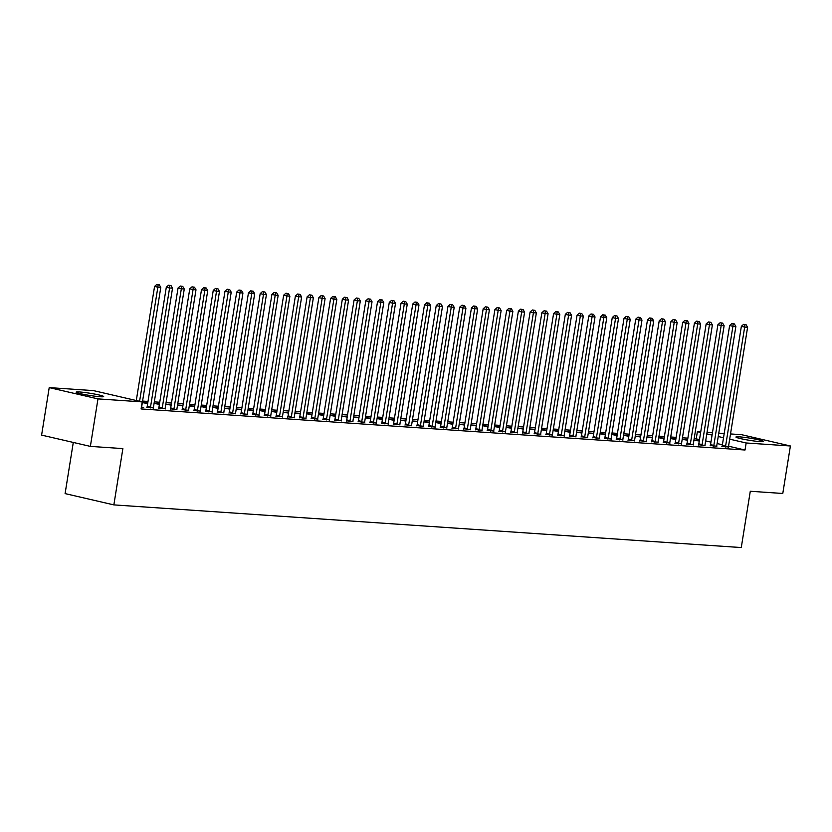 <?xml version="1.0" encoding="UTF-8"?>
<svg xmlns="http://www.w3.org/2000/svg" width="832" height="832" viewBox="0 0 832 832"><rect width="100%" height="100%" fill="white"/><g stroke="black" fill="none" stroke-linecap="round" stroke-linejoin="round"><path stroke-width="1.25" d="M759.98 441.615A13.936 1.102 -170.9 0 1 744.723 439.483A13.936 1.102 -170.9 0 1 735.935 437.029A13.936 1.102 -170.9 0 1 739.419 436.852A13.936 1.102 -170.9 0 1 754.686 438.984A13.936 1.102 -170.9 0 1 763.464 441.438A13.936 1.102 -170.9 0 1 759.98 441.615M100.183 396.739A13.936 1.102 -170.9 0 1 84.926 394.607A13.936 1.102 -170.9 0 1 76.138 392.153A13.936 1.102 -170.9 0 1 79.622 391.976A13.936 1.102 -170.9 0 1 94.879 394.108A13.936 1.102 -170.9 0 1 103.667 396.562A13.936 1.102 -170.9 0 1 100.183 396.739M699.514 439.483L694.179 438.589M687.866 438.152L682.448 437.788M676.125 437.362L670.706 436.987M664.394 436.561L658.975 436.186M652.652 435.76L647.234 435.396M640.921 434.959L635.502 434.595M629.19 434.169L623.761 433.794M617.448 433.368L612.03 432.994M605.717 432.567L600.288 432.203M593.975 431.766L588.557 431.402M582.244 430.976L576.815 430.602M570.502 430.175L565.084 429.801M558.771 429.374L553.342 429.01M547.03 428.574L541.611 428.21M535.298 427.783L529.88 427.409M523.557 426.982L518.138 426.608M511.826 426.182L506.407 425.818M500.084 425.381L494.666 425.017M488.353 424.59L482.934 424.216M476.622 423.79L471.193 423.415M464.88 422.989L459.462 422.625M453.149 422.188L447.72 421.824M441.407 421.398L435.989 421.023M429.676 420.597L424.247 420.222M417.934 419.796L412.516 419.432M406.203 418.995L400.774 418.631M394.462 418.205L389.043 417.83M382.73 417.404L377.312 417.03M370.989 416.603L365.57 416.239M359.258 415.802L353.839 415.438M347.516 415.012L342.098 414.638M335.785 414.211L330.366 413.837M324.054 413.41L318.625 413.046M312.312 412.61L306.894 412.246M300.581 411.819L295.152 411.445M288.839 411.018L283.421 410.644M277.108 410.218L271.679 409.854M265.366 409.417L259.948 409.053M253.635 408.626L248.206 408.252M241.894 407.826L236.475 407.451M230.162 407.025L224.744 406.661M218.421 406.224L213.002 405.86M206.69 405.434L201.271 405.059M194.948 404.633L189.53 404.258M183.217 403.832L177.798 403.468M171.486 403.031L166.057 402.667M159.744 402.241L154.326 401.866M148.013 401.44L142.584 401.066M696.259 438.724L697.382 431.694L700.731 431.912M707.044 432.349L712.462 432.713M718.775 433.15L724.204 433.514M730.517 433.94L741.634 434.699L790.4 445.983L746.158 442.978L729.674 439.161M73.289 442.437L65.094 493.605L113.859 504.889L741.27 547.56L750.287 491.265L782.787 493.48L790.4 445.983M113.859 504.889L122.876 448.594L90.366 446.389L41.6 435.105L49.213 387.608L93.454 390.614L142.22 401.898L97.978 398.892L49.213 387.608M687.617 439.702L682.198 439.327L687.534 440.232M710.258 445.546L716.758 446.212M658.715 437.767L664.061 438.641M658.726 437.736L664.144 438.1M686.785 443.945L693.285 444.61M635.242 436.166L640.588 437.039M635.253 436.134L640.671 436.509M663.312 442.354L669.812 443.019M617.198 434.907L611.78 434.543L617.115 435.448M639.839 440.752L646.339 441.418M593.726 433.316L588.307 432.942L593.642 433.846M616.366 439.161L622.866 439.826M564.834 431.382L570.17 432.255M564.834 431.35L570.253 431.714M592.894 437.559L599.394 438.225M541.362 429.78L546.697 430.654M541.362 429.749L546.79 430.123M569.421 435.968L575.921 436.634M523.318 428.522L517.889 428.158L523.224 429.062M545.948 434.366L552.448 435.032M494.416 426.587L499.751 427.461M494.416 426.556L499.845 426.93M522.475 432.775L528.986 433.441M470.943 424.996L476.289 425.87M470.943 424.965L476.372 425.329M499.002 431.174L505.513 431.839M452.899 423.738L447.481 423.363L452.816 424.268M475.53 429.582L482.04 430.248M423.998 421.803L429.343 422.677M424.008 421.772L429.426 422.136M452.057 427.981L458.567 428.646M400.525 420.202L405.87 421.075M400.535 420.17L405.954 420.545M428.584 426.39L435.094 427.055M382.481 418.943L377.062 418.579L382.398 419.484M405.122 424.788L411.622 425.454M359.008 417.352L353.59 416.978L358.925 417.882M381.649 423.197L388.149 423.862M330.106 415.418L335.452 416.291M330.117 415.386L335.535 415.75M358.176 421.595L364.676 422.261M306.634 413.816L311.979 414.69M306.644 413.785L312.062 414.159M334.703 420.004L341.203 420.67M288.59 412.558L283.171 412.194L288.506 413.098M311.23 418.402L317.73 419.068M259.698 410.623L265.034 411.497M259.698 410.592L265.117 410.966M287.758 416.811L294.258 417.477M236.226 409.032L241.561 409.906M236.226 409.001L241.654 409.365M264.285 415.21L270.785 415.875M218.182 407.774L212.753 407.399L218.088 408.304M240.812 413.618L247.312 414.284M189.28 405.839L194.615 406.713M189.28 405.808L194.709 406.172M217.339 412.017L223.85 412.682M165.807 404.238L171.153 405.111M165.807 404.206L171.236 404.581M193.866 410.426L200.377 411.091M147.763 402.979L142.345 402.615L147.68 403.52M170.394 408.824L176.904 409.49M146.921 407.233L153.431 407.898M142.22 401.898L141.097 408.938L745.025 450.008L728.551 446.202M722.394 444.777L717.111 443.55M710.954 442.125L705.671 440.908M141.336 407.389L143.624 407.545L141.69 407.098M158.662 408.034L165.162 408.699M182.135 409.625L188.635 410.29M154.066 403.447L159.411 404.31M154.076 403.416L159.494 403.78M205.608 411.226L212.108 411.892M182.967 405.382L177.549 405.007L182.884 405.912M229.081 412.818L235.581 413.483M201.011 406.64L206.357 407.503M201.022 406.609L206.44 406.973M252.554 414.419L259.054 415.085M224.484 408.231L229.83 409.105M224.494 408.2L229.913 408.574M276.016 416.01L282.526 416.676M247.957 409.833L253.302 410.696M247.967 409.802L253.386 410.166M299.489 417.612L305.999 418.278M271.43 411.424L276.775 412.298M271.44 411.393L276.858 411.767M322.962 419.203L329.472 419.869M294.902 413.026L300.248 413.889M294.913 412.994L300.331 413.358M346.434 420.805L352.945 421.47M323.804 414.96L318.375 414.586L323.721 415.49M369.907 422.396L376.418 423.062M347.277 416.551L341.848 416.187L347.183 417.082M393.38 423.998L399.88 424.663M365.321 417.81L370.656 418.683M365.321 417.778L370.75 418.153M416.853 425.589L423.353 426.254M388.794 419.411L394.129 420.274M388.794 419.38L394.222 419.744M440.326 427.19L446.826 427.856M417.685 421.346L412.266 420.971L417.602 421.876M463.798 428.782L470.298 429.447M435.739 422.604L441.074 423.467M435.739 422.573L441.158 422.937M487.271 430.383L493.771 431.049M459.202 424.195L464.547 425.069M459.212 424.164L464.63 424.538M510.744 431.974L517.244 432.64M488.103 426.13L482.685 425.766L488.02 426.66M534.217 433.576L540.717 434.242M506.147 427.388L511.493 428.262M506.158 427.357L511.576 427.731M557.69 435.167L564.19 435.833M529.62 428.99L534.966 429.853M529.63 428.958L535.049 429.322M581.152 436.769L587.662 437.434M553.093 430.581L558.438 431.454M553.103 430.55L558.522 430.924M604.625 438.36L611.135 439.026M581.994 432.515L576.576 432.151L581.911 433.046M628.098 439.962L634.608 440.627M600.038 433.774L605.384 434.647M600.049 433.742L605.467 434.117M651.57 441.553L658.081 442.218M623.511 435.375L628.857 436.238M623.511 435.344L628.94 435.708M675.043 443.154L681.554 443.82M652.413 437.31L646.984 436.935L652.319 437.84M698.516 444.746L705.016 445.411M670.457 438.568L675.792 439.431M670.457 438.537L675.886 438.901M721.989 446.347L728.489 447.013M693.93 440.159L699.265 441.033M693.93 440.128L699.358 440.502M723.528 437.736L718.234 436.519M712.088 435.094L706.794 433.867M700.648 432.442L697.382 431.694M90.366 446.389L97.978 398.892M745.025 450.008L746.158 442.978M139.589 401.294L157.862 287.196L160.794 287.394L141.721 406.494A1.789 1.165 103 0 0 141.7 407.15L141.731 407.42M136.292 400.525L154.565 286.437L157.862 287.196L158.122 284.742L159.297 284.825L156.801 284.44L158.122 284.742M156.801 284.44L154.565 286.437M160.794 287.394L159.297 284.825M150.218 407.992L150.332 407.742A1.789 1.165 103 0 0 150.519 407.087L169.593 287.997L172.526 288.194L153.452 407.295A1.789 1.165 103 0 0 153.431 407.95L153.462 408.221M146.806 407.514L147.035 406.983A1.789 1.165 103 0 0 147.222 406.328L166.306 287.238L169.593 287.997L169.853 285.542L171.028 285.615L168.532 285.23L169.853 285.542M168.532 285.23L166.306 287.238M172.526 288.194L171.028 285.615M161.959 408.793L162.063 408.543A1.789 1.165 103 0 0 162.261 407.888L181.334 288.798L184.267 288.995L165.194 408.086A1.789 1.165 103 0 0 165.173 408.751L165.194 409.011M158.538 408.314L158.766 407.774A1.789 1.165 103 0 0 158.964 407.129L178.038 288.028L181.334 288.798L181.594 286.343L182.759 286.416L180.274 286.031L181.594 286.343M180.274 286.031L178.038 288.028M184.267 288.995L182.759 286.416M173.69 409.594L173.805 409.334A1.789 1.165 103 0 0 173.992 408.689L193.066 289.588L195.998 289.796L176.925 408.886A1.789 1.165 103 0 0 176.904 409.552L176.935 409.812M170.269 409.115L170.508 408.574A1.789 1.165 103 0 0 170.695 407.93L189.769 288.829L193.066 289.588L193.326 287.134L194.501 287.217L192.005 286.832L193.326 287.134M192.005 286.832L189.769 288.829M195.998 289.796L194.501 287.217M185.432 410.394L185.536 410.134A1.789 1.165 103 0 0 185.734 409.49L204.807 290.389L207.74 290.586L188.666 409.687A1.789 1.165 103 0 0 188.646 410.342L188.666 410.613M182.01 409.906L182.239 409.375A1.789 1.165 103 0 0 182.437 408.72L201.51 289.63L204.807 290.389L205.067 287.934L206.232 288.018L203.746 287.633L205.067 287.934M203.746 287.633L201.51 289.63M207.74 290.586L206.232 288.018M197.163 411.185L197.278 410.935A1.789 1.165 103 0 0 197.465 410.28L216.538 291.19L219.471 291.387L200.398 410.488A1.789 1.165 103 0 0 200.377 411.143L200.408 411.414M193.742 410.706L193.981 410.176A1.789 1.165 103 0 0 194.168 409.521L213.242 290.43L216.538 291.19L216.798 288.735L217.974 288.808L215.478 288.423L216.798 288.735M215.478 288.423L213.242 290.43M219.471 291.387L217.974 288.808M208.905 411.986L209.009 411.736A1.789 1.165 103 0 0 209.196 411.081L228.28 291.99L231.213 292.188L212.139 411.278A1.789 1.165 103 0 0 212.118 411.944L212.139 412.204M205.483 411.507L205.712 410.966A1.789 1.165 103 0 0 205.91 410.322L224.983 291.221L228.28 291.99L228.53 289.536L229.705 289.609L227.219 289.224L228.53 289.536M227.219 289.224L224.983 291.221M231.213 292.188L229.705 289.609M220.636 412.786L220.75 412.526A1.789 1.165 103 0 0 220.938 411.882L240.011 292.781L242.944 292.989L223.87 412.079A1.789 1.165 103 0 0 223.85 412.745L223.881 413.005M217.214 412.308L217.454 411.767A1.789 1.165 103 0 0 217.641 411.122L236.714 292.022L240.011 292.781L240.271 290.326L241.446 290.41L238.95 290.025L240.271 290.326M238.95 290.025L236.714 292.022M242.944 292.989L241.446 290.41M232.367 413.587L232.482 413.327A1.789 1.165 103 0 0 232.669 412.682L251.753 293.582L254.686 293.779L235.602 412.88A1.789 1.165 103 0 0 235.591 413.535L235.612 413.806M228.956 413.098L229.185 412.568A1.789 1.165 103 0 0 229.382 411.913L248.456 292.822L251.753 293.582L252.002 291.127L253.178 291.21L250.692 290.826L252.002 291.127M250.692 290.826L248.456 292.822M254.686 293.779L253.178 291.21M244.109 414.378L244.223 414.128A1.789 1.165 103 0 0 244.41 413.473L263.484 294.382L266.417 294.58L247.343 413.681A1.789 1.165 103 0 0 247.322 414.336L247.354 414.606M240.687 413.899L240.926 413.369A1.789 1.165 103 0 0 241.114 412.714L260.187 293.623L263.484 294.382L263.744 291.928L264.919 292.001L262.423 291.616L263.744 291.928M262.423 291.616L260.187 293.623M266.417 294.58L264.919 292.001M255.84 415.178L255.954 414.929A1.789 1.165 103 0 0 256.142 414.274L275.215 295.183L278.158 295.381L259.074 414.471A1.789 1.165 103 0 0 259.054 415.137L259.085 415.397M252.429 414.7L252.658 414.159A1.789 1.165 103 0 0 252.845 413.514L271.929 294.414L275.215 295.183L275.475 292.729L276.65 292.802L274.165 292.417L275.475 292.729M274.165 292.417L271.929 294.414M278.158 295.381L276.65 292.802M267.582 415.979L267.686 415.719A1.789 1.165 103 0 0 267.883 415.074L286.957 295.974L289.89 296.182L270.816 415.272A1.789 1.165 103 0 0 270.795 415.938L270.826 416.198M264.16 415.501L264.399 414.96A1.789 1.165 103 0 0 264.586 414.315L283.66 295.214L286.957 295.974L287.217 293.519L288.392 293.602L285.896 293.218L287.217 293.519M285.896 293.218L283.66 295.214M289.89 296.182L288.392 293.602M279.313 416.78L279.427 416.52A1.789 1.165 103 0 0 279.614 415.875L298.688 296.774L301.631 296.972L282.547 416.073A1.789 1.165 103 0 0 282.526 416.728L282.558 416.998M275.902 416.291L276.13 415.761A1.789 1.165 103 0 0 276.318 415.106L295.402 296.015L298.688 296.774L298.948 294.32L300.123 294.403L297.627 294.018L298.948 294.32M297.627 294.018L295.402 296.015M301.631 296.972L300.123 294.403M291.054 417.57L291.158 417.321A1.789 1.165 103 0 0 291.356 416.666L310.43 297.575L313.362 297.773L294.289 416.874A1.789 1.165 103 0 0 294.268 417.529L294.299 417.799M287.633 417.092L287.872 416.562A1.789 1.165 103 0 0 288.059 415.906L307.133 296.816L310.43 297.575L310.69 295.121L311.865 295.194L309.369 294.809L310.69 295.121M309.369 294.809L307.133 296.816M313.362 297.773L311.865 295.194M302.786 418.371L302.9 418.122A1.789 1.165 103 0 0 303.087 417.466L322.161 298.376L325.094 298.574L306.02 417.664A1.789 1.165 103 0 0 305.999 418.33L306.03 418.59M299.374 417.893L299.603 417.352A1.789 1.165 103 0 0 299.79 416.707L318.874 297.606L322.161 298.376L322.421 295.922L323.596 295.994L321.1 295.61L322.421 295.922M321.1 295.61L318.874 297.606M325.094 298.574L323.596 295.994M314.527 419.172L314.631 418.912A1.789 1.165 103 0 0 314.829 418.267L333.902 299.166L336.835 299.374L317.762 418.465A1.789 1.165 103 0 0 317.741 419.13L317.762 419.39M311.106 418.694L311.334 418.153A1.789 1.165 103 0 0 311.532 417.508L330.606 298.407L333.902 299.166L334.162 296.712L335.327 296.795L332.842 296.41L334.162 296.712M332.842 296.41L330.606 298.407M336.835 299.374L335.327 296.795M326.258 419.973L326.373 419.713A1.789 1.165 103 0 0 326.56 419.068L345.634 299.967L348.566 300.165L329.493 419.266A1.789 1.165 103 0 0 329.472 419.921L329.503 420.191M322.837 419.484L323.076 418.954A1.789 1.165 103 0 0 323.263 418.298L342.337 299.208L345.634 299.967L345.894 297.513L347.069 297.596L344.573 297.211L345.894 297.513M344.573 297.211L342.337 299.208M348.566 300.165L347.069 297.596M338 420.763L338.104 420.514A1.789 1.165 103 0 0 338.302 419.858L357.375 300.768L360.308 300.966L341.234 420.066A1.789 1.165 103 0 0 341.214 420.722L341.234 420.992M334.578 420.285L334.807 419.754A1.789 1.165 103 0 0 335.005 419.099L354.078 300.009L357.375 300.768L357.635 298.314L358.8 298.386L356.314 298.002L357.635 298.314M356.314 298.002L354.078 300.009M360.308 300.966L358.8 298.386M349.731 421.564L349.846 421.314A1.789 1.165 103 0 0 350.033 420.659L369.106 301.569L372.039 301.766L352.966 420.857A1.789 1.165 103 0 0 352.945 421.522L352.976 421.782M346.31 421.086L346.549 420.545A1.789 1.165 103 0 0 346.736 419.9L365.81 300.799L369.106 301.569L369.366 299.114L370.542 299.187L368.046 298.802L369.366 299.114M368.046 298.802L365.81 300.799M372.039 301.766L370.542 299.187M361.473 422.365L361.577 422.105A1.789 1.165 103 0 0 361.764 421.46L380.848 302.359L383.781 302.567L364.707 421.658A1.789 1.165 103 0 0 364.686 422.323L364.707 422.583M358.051 421.886L358.28 421.346A1.789 1.165 103 0 0 358.478 420.701L377.551 301.6L380.848 302.359L381.098 299.905L382.273 299.988L379.787 299.603L381.098 299.905M379.787 299.603L377.551 301.6M383.781 302.567L382.273 299.988M373.204 423.166L373.318 422.906A1.789 1.165 103 0 0 373.506 422.261L392.579 303.16L395.512 303.358L376.438 422.458A1.789 1.165 103 0 0 376.418 423.114L376.449 423.384M369.782 422.677L370.022 422.146A1.789 1.165 103 0 0 370.209 421.491L389.282 302.401L392.579 303.16L392.839 300.706L394.014 300.789L391.518 300.404L392.839 300.706M391.518 300.404L389.282 302.401M395.512 303.358L394.014 300.789M384.935 423.956L385.05 423.706A1.789 1.165 103 0 0 385.237 423.051L404.321 303.961L407.254 304.158L388.17 423.259A1.789 1.165 103 0 0 388.159 423.914L388.18 424.185M381.524 423.478L381.753 422.947A1.789 1.165 103 0 0 381.95 422.292L401.024 303.202L404.321 303.961L404.57 301.506L405.746 301.579L403.26 301.194L404.57 301.506M403.26 301.194L401.024 303.202M407.254 304.158L405.746 301.579M396.677 424.757L396.791 424.507A1.789 1.165 103 0 0 396.978 423.852L416.052 304.762L418.985 304.959L399.911 424.05A1.789 1.165 103 0 0 399.89 424.715L399.922 424.975M393.255 424.278L393.494 423.738A1.789 1.165 103 0 0 393.682 423.093L412.755 303.992L416.052 304.762L416.312 302.307L417.487 302.38L414.991 301.995L416.312 302.307M414.991 301.995L412.755 303.992M418.985 304.959L417.487 302.38M408.408 425.558L408.522 425.298A1.789 1.165 103 0 0 408.71 424.653L427.783 305.552L430.726 305.76L411.642 424.85A1.789 1.165 103 0 0 411.622 425.516L411.653 425.776M404.997 425.079L405.226 424.538A1.789 1.165 103 0 0 405.413 423.894L424.497 304.793L427.783 305.552L428.043 303.098L429.218 303.181L426.733 302.796L428.043 303.098M426.733 302.796L424.497 304.793M430.726 305.76L429.218 303.181M420.15 426.358L420.254 426.098A1.789 1.165 103 0 0 420.451 425.454L439.525 306.353L442.458 306.55L423.384 425.651A1.789 1.165 103 0 0 423.363 426.306L423.394 426.577M416.728 425.87L416.967 425.339A1.789 1.165 103 0 0 417.154 424.684L436.228 305.594L439.525 306.353L439.785 303.898L440.96 303.982L438.464 303.597L439.785 303.898M438.464 303.597L436.228 305.594M442.458 306.55L440.96 303.982M431.881 427.149L431.995 426.899A1.789 1.165 103 0 0 432.182 426.244L451.256 307.154L454.199 307.351L435.115 426.452A1.789 1.165 103 0 0 435.094 427.107L435.126 427.378M428.47 426.67L428.698 426.14A1.789 1.165 103 0 0 428.886 425.485L447.97 306.394L451.256 307.154L451.516 304.699L452.691 304.772L450.195 304.387L451.516 304.699M450.195 304.387L447.97 306.394M454.199 307.351L452.691 304.772M443.622 427.95L443.726 427.7A1.789 1.165 103 0 0 443.924 427.045L462.998 307.954L465.93 308.152L446.857 427.242A1.789 1.165 103 0 0 446.836 427.908L446.867 428.168M440.201 427.471L440.44 426.93A1.789 1.165 103 0 0 440.627 426.286L459.701 307.185L462.998 307.954L463.258 305.5L464.433 305.573L461.937 305.188L463.258 305.5M461.937 305.188L459.701 307.185M465.93 308.152L464.433 305.573M455.354 428.75L455.468 428.49A1.789 1.165 103 0 0 455.655 427.846L474.729 308.745L477.662 308.953L458.588 428.043A1.789 1.165 103 0 0 458.567 428.709L458.598 428.969M451.942 428.272L452.171 427.731A1.789 1.165 103 0 0 452.358 427.086L471.442 307.986L474.729 308.745L474.989 306.29L476.164 306.374L473.668 305.989L474.989 306.29M473.668 305.989L471.442 307.986M477.662 308.953L476.164 306.374M467.095 429.551L467.199 429.291A1.789 1.165 103 0 0 467.397 428.646L486.47 309.546L489.403 309.743L470.33 428.844A1.789 1.165 103 0 0 470.309 429.499L470.33 429.77M463.674 429.062L463.902 428.532A1.789 1.165 103 0 0 464.1 427.877L483.174 308.786L486.47 309.546L486.73 307.091L487.895 307.174L485.41 306.79L486.73 307.091M485.41 306.79L483.174 308.786M489.403 309.743L487.895 307.174M478.826 430.342L478.941 430.092A1.789 1.165 103 0 0 479.128 429.437L498.202 310.346L501.134 310.544L482.061 429.645A1.789 1.165 103 0 0 482.04 430.3L482.071 430.57M475.405 429.863L475.644 429.333A1.789 1.165 103 0 0 475.831 428.678L494.905 309.587L498.202 310.346L498.462 307.892L499.637 307.965L497.141 307.58L498.462 307.892M497.141 307.58L494.905 309.587M501.134 310.544L499.637 307.965M490.568 431.142L490.672 430.893A1.789 1.165 103 0 0 490.87 430.238L509.943 311.147L512.876 311.345L493.802 430.435A1.789 1.165 103 0 0 493.782 431.101L493.802 431.361M487.146 430.664L487.375 430.123A1.789 1.165 103 0 0 487.573 429.478L506.646 310.378L509.943 311.147L510.203 308.693L511.368 308.766L508.882 308.381L510.203 308.693M508.882 308.381L506.646 310.378M512.876 311.345L511.368 308.766M502.299 431.943L502.414 431.683A1.789 1.165 103 0 0 502.601 431.038L521.674 311.938L524.607 312.146L505.534 431.236A1.789 1.165 103 0 0 505.513 431.902L505.544 432.162M498.878 431.465L499.117 430.924A1.789 1.165 103 0 0 499.304 430.279L518.378 311.178L521.674 311.938L521.934 309.483L523.11 309.566L520.614 309.182L521.934 309.483M520.614 309.182L518.378 311.178M524.607 312.146L523.11 309.566M514.041 432.744L514.145 432.484A1.789 1.165 103 0 0 514.332 431.839L533.416 312.738L536.349 312.936L517.275 432.037A1.789 1.165 103 0 0 517.254 432.692L517.275 432.962M510.619 432.255L510.848 431.725A1.789 1.165 103 0 0 511.046 431.07L530.119 311.979L533.416 312.738L533.666 310.284L534.841 310.367L532.355 309.982L533.666 310.284M532.355 309.982L530.119 311.979M536.349 312.936L534.841 310.367M525.772 433.534L525.886 433.285A1.789 1.165 103 0 0 526.074 432.63L545.147 313.539L548.08 313.737L529.006 432.838A1.789 1.165 103 0 0 528.986 433.493L529.017 433.763M522.35 433.056L522.59 432.526A1.789 1.165 103 0 0 522.777 431.87L541.85 312.78L545.147 313.539L545.407 311.085L546.582 311.158L544.086 310.773L545.407 311.085M544.086 310.773L541.85 312.78M548.08 313.737L546.582 311.158M537.503 434.335L537.618 434.086A1.789 1.165 103 0 0 537.805 433.43L556.889 314.34L559.822 314.538L540.738 433.628A1.789 1.165 103 0 0 540.727 434.294L540.748 434.554M534.092 433.857L534.321 433.316A1.789 1.165 103 0 0 534.518 432.671L553.592 313.57L556.889 314.34L557.138 311.886L558.314 311.958L555.828 311.574L557.138 311.886M555.828 311.574L553.592 313.57M559.822 314.538L558.314 311.958M549.245 435.136L549.359 434.876A1.789 1.165 103 0 0 549.546 434.231L568.62 315.13L571.553 315.338L552.479 434.429A1.789 1.165 103 0 0 552.458 435.094L552.49 435.354M545.823 434.658L546.062 434.117A1.789 1.165 103 0 0 546.25 433.472L565.323 314.371L568.62 315.13L568.88 312.676L570.055 312.759L567.559 312.374L568.88 312.676M567.559 312.374L565.323 314.371M571.553 315.338L570.055 312.759M560.976 435.937L561.09 435.677A1.789 1.165 103 0 0 561.278 435.032L580.351 315.931L583.294 316.129L564.21 435.23A1.789 1.165 103 0 0 564.19 435.885L564.221 436.155M557.565 435.448L557.794 434.918A1.789 1.165 103 0 0 557.981 434.262L577.065 315.172L580.351 315.931L580.611 313.477L581.786 313.56L579.301 313.175L580.611 313.477M579.301 313.175L577.065 315.172M583.294 316.129L581.786 313.56M572.718 436.727L572.822 436.478A1.789 1.165 103 0 0 573.019 435.822L592.093 316.732L595.026 316.93L575.952 436.03A1.789 1.165 103 0 0 575.931 436.686L575.962 436.956M569.296 436.249L569.535 435.718A1.789 1.165 103 0 0 569.722 435.063L588.796 315.973L592.093 316.732L592.353 314.278L593.528 314.35L591.032 313.966L592.353 314.278M591.032 313.966L588.796 315.973M595.026 316.93L593.528 314.35M584.449 437.528L584.563 437.278A1.789 1.165 103 0 0 584.75 436.623L603.824 317.533L606.767 317.73L587.683 436.821A1.789 1.165 103 0 0 587.662 437.486L587.694 437.746M581.038 437.05L581.266 436.509A1.789 1.165 103 0 0 581.454 435.864L600.538 316.763L603.824 317.533L604.084 315.078L605.259 315.151L602.763 314.766L604.084 315.078M602.763 314.766L600.538 316.763M606.767 317.73L605.259 315.151M596.19 438.329L596.294 438.069A1.789 1.165 103 0 0 596.492 437.424L615.566 318.323L618.498 318.531L599.425 437.622A1.789 1.165 103 0 0 599.404 438.287L599.435 438.547M592.769 437.85L593.008 437.31A1.789 1.165 103 0 0 593.195 436.665L612.269 317.564L615.566 318.323L615.826 315.869L617.001 315.952L614.505 315.567L615.826 315.869M614.505 315.567L612.269 317.564M618.498 318.531L617.001 315.952M607.922 439.13L608.036 438.87A1.789 1.165 103 0 0 608.223 438.225L627.297 319.124L630.23 319.322L611.156 438.422A1.789 1.165 103 0 0 611.135 439.078L611.166 439.348M604.51 438.641L604.739 438.11A1.789 1.165 103 0 0 604.926 437.455L624.01 318.365L627.297 319.124L627.557 316.67L628.732 316.753L626.236 316.368L627.557 316.67M626.236 316.368L624.01 318.365M630.23 319.322L628.732 316.753M619.663 439.92L619.767 439.67A1.789 1.165 103 0 0 619.965 439.015L639.038 319.925L641.971 320.122L622.898 439.223A1.789 1.165 103 0 0 622.877 439.878L622.898 440.149M616.242 439.442L616.47 438.911A1.789 1.165 103 0 0 616.668 438.256L635.742 319.166L639.038 319.925L639.298 317.47L640.463 317.543L637.978 317.158L639.298 317.47M637.978 317.158L635.742 319.166M641.971 320.122L640.463 317.543M631.394 440.721L631.509 440.471A1.789 1.165 103 0 0 631.696 439.816L650.77 320.726L653.702 320.923L634.629 440.014A1.789 1.165 103 0 0 634.608 440.679L634.639 440.939M627.973 440.242L628.212 439.702A1.789 1.165 103 0 0 628.399 439.057L647.473 319.956L650.77 320.726L651.03 318.271L652.205 318.344L649.709 317.959L651.03 318.271M649.709 317.959L647.473 319.956M653.702 320.923L652.205 318.344M643.136 441.522L643.24 441.262A1.789 1.165 103 0 0 643.438 440.617L662.511 321.516L665.444 321.724L646.37 440.814A1.789 1.165 103 0 0 646.35 441.48L646.37 441.74M639.714 441.043L639.943 440.502A1.789 1.165 103 0 0 640.141 439.858L659.214 320.757L662.511 321.516L662.771 319.062L663.936 319.145L661.45 318.76L662.771 319.062M661.45 318.76L659.214 320.757M665.444 321.724L663.936 319.145M654.867 442.322L654.982 442.062A1.789 1.165 103 0 0 655.169 441.418L674.242 322.317L677.175 322.514L658.102 441.615A1.789 1.165 103 0 0 658.081 442.27L658.112 442.541M651.446 441.834L651.685 441.303A1.789 1.165 103 0 0 651.872 440.648L670.946 321.558L674.242 322.317L674.502 319.862L675.678 319.946L673.182 319.561L674.502 319.862M673.182 319.561L670.946 321.558M677.175 322.514L675.678 319.946M666.609 443.113L666.713 442.863A1.789 1.165 103 0 0 666.9 442.208L685.984 323.118L688.917 323.315L669.843 442.416A1.789 1.165 103 0 0 669.822 443.071L669.843 443.342M663.187 442.634L663.416 442.104A1.789 1.165 103 0 0 663.614 441.449L682.687 322.358L685.984 323.118L686.234 320.663L687.409 320.736L684.923 320.351L686.234 320.663M684.923 320.351L682.687 322.358M688.917 323.315L687.409 320.736M678.34 443.914L678.454 443.664A1.789 1.165 103 0 0 678.642 443.009L697.715 323.918L700.648 324.116L681.574 443.206A1.789 1.165 103 0 0 681.554 443.872L681.585 444.132M674.918 443.435L675.158 442.894A1.789 1.165 103 0 0 675.345 442.25L694.418 323.149L697.715 323.918L697.975 321.464L699.15 321.537L696.654 321.152L697.975 321.464M696.654 321.152L694.418 323.149M700.648 324.116L699.15 321.537M690.071 444.714L690.186 444.454A1.789 1.165 103 0 0 690.373 443.81L709.457 324.709L712.39 324.917L693.306 444.007A1.789 1.165 103 0 0 693.295 444.673L693.316 444.933M686.66 444.236L686.889 443.695A1.789 1.165 103 0 0 687.086 443.05L706.16 323.95L709.457 324.709L709.706 322.254L710.882 322.338L708.396 321.953L709.706 322.254M708.396 321.953L706.16 323.95M712.39 324.917L710.882 322.338M701.813 445.515L701.927 445.255A1.789 1.165 103 0 0 702.114 444.61L721.188 325.51L724.121 325.707L705.047 444.808A1.789 1.165 103 0 0 705.026 445.463L705.058 445.734M698.391 445.026L698.63 444.496A1.789 1.165 103 0 0 698.818 443.841L717.891 324.75L721.188 325.51L721.448 323.055L722.623 323.138L720.127 322.754L721.448 323.055M720.127 322.754L717.891 324.75M724.121 325.707L722.623 323.138M713.544 446.306L713.658 446.056A1.789 1.165 103 0 0 713.846 445.401L732.919 326.31L735.862 326.508L716.778 445.609A1.789 1.165 103 0 0 716.758 446.264L716.789 446.534M710.133 445.827L710.362 445.297A1.789 1.165 103 0 0 710.549 444.642L729.633 325.551L732.919 326.31L733.179 323.856L734.354 323.929L731.869 323.544L733.179 323.856M731.869 323.544L729.633 325.551M735.862 326.508L734.354 323.929M725.286 447.106L725.39 446.857A1.789 1.165 103 0 0 725.587 446.202L744.661 327.111L747.594 327.309L728.52 446.399A1.789 1.165 103 0 0 728.499 447.065L728.53 447.325M721.864 446.628L722.103 446.087A1.789 1.165 103 0 0 722.29 445.442L741.364 326.342L744.661 327.111L744.921 324.657L746.096 324.73L743.6 324.345L744.921 324.657M743.6 324.345L741.364 326.342M747.594 327.309L746.096 324.73M150.332 407.742L147.035 406.983M150.519 407.087L147.222 406.328M162.063 408.543L158.766 407.774M162.261 407.888L158.964 407.129M173.805 409.334L170.508 408.574M173.992 408.689L170.695 407.93M185.536 410.134L182.239 409.375M185.734 409.49L182.437 408.72M197.278 410.935L193.981 410.176M197.465 410.28L194.168 409.521M209.009 411.736L205.712 410.966M209.196 411.081L205.91 410.322M220.75 412.526L217.454 411.767M220.938 411.882L217.641 411.122M232.482 413.327L229.185 412.568M232.669 412.682L229.382 411.913M244.223 414.128L240.926 413.369M244.41 413.473L241.114 412.714M255.954 414.929L252.658 414.159M256.142 414.274L252.845 413.514M267.686 415.719L264.399 414.96M267.883 415.074L264.586 414.315M279.427 416.52L276.13 415.761M279.614 415.875L276.318 415.106M291.158 417.321L287.872 416.562M291.356 416.666L288.059 415.906M302.9 418.122L299.603 417.352M303.087 417.466L299.79 416.707M314.631 418.912L311.334 418.153M314.829 418.267L311.532 417.508M326.373 419.713L323.076 418.954M326.56 419.068L323.263 418.298M338.104 420.514L334.807 419.754M338.302 419.858L335.005 419.099M349.846 421.314L346.549 420.545M350.033 420.659L346.736 419.9M361.577 422.105L358.28 421.346M361.764 421.46L358.478 420.701M373.318 422.906L370.022 422.146M373.506 422.261L370.209 421.491M385.05 423.706L381.753 422.947M385.237 423.051L381.95 422.292M396.791 424.507L393.494 423.738M396.978 423.852L393.682 423.093M408.522 425.298L405.226 424.538M408.71 424.653L405.413 423.894M420.254 426.098L416.967 425.339M420.451 425.454L417.154 424.684M431.995 426.899L428.698 426.14M432.182 426.244L428.886 425.485M443.726 427.7L440.44 426.93M443.924 427.045L440.627 426.286M455.468 428.49L452.171 427.731M455.655 427.846L452.358 427.086M467.199 429.291L463.902 428.532M467.397 428.646L464.1 427.877M478.941 430.092L475.644 429.333M479.128 429.437L475.831 428.678M490.672 430.893L487.375 430.123M490.87 430.238L487.573 429.478M502.414 431.683L499.117 430.924M502.601 431.038L499.304 430.279M514.145 432.484L510.848 431.725M514.332 431.839L511.046 431.07M525.886 433.285L522.59 432.526M526.074 432.63L522.777 431.87M537.618 434.086L534.321 433.316M537.805 433.43L534.518 432.671M549.359 434.876L546.062 434.117M549.546 434.231L546.25 433.472M561.09 435.677L557.794 434.918M561.278 435.032L557.981 434.262M572.822 436.478L569.535 435.718M573.019 435.822L569.722 435.063M584.563 437.278L581.266 436.509M584.75 436.623L581.454 435.864M596.294 438.069L593.008 437.31M596.492 437.424L593.195 436.665M608.036 438.87L604.739 438.11M608.223 438.225L604.926 437.455M619.767 439.67L616.47 438.911M619.965 439.015L616.668 438.256M631.509 440.471L628.212 439.702M631.696 439.816L628.399 439.057M643.24 441.262L639.943 440.502M643.438 440.617L640.141 439.858M654.982 442.062L651.685 441.303M655.169 441.418L651.872 440.648M666.713 442.863L663.416 442.104M666.9 442.208L663.614 441.449M678.454 443.664L675.158 442.894M678.642 443.009L675.345 442.25M690.186 444.454L686.889 443.695M690.373 443.81L687.086 443.05M701.927 445.255L698.63 444.496M702.114 444.61L698.818 443.841M713.658 446.056L710.362 445.297M713.846 445.401L710.549 444.642M725.39 446.857L722.103 446.087M725.587 446.202L722.29 445.442"/></g></svg>
